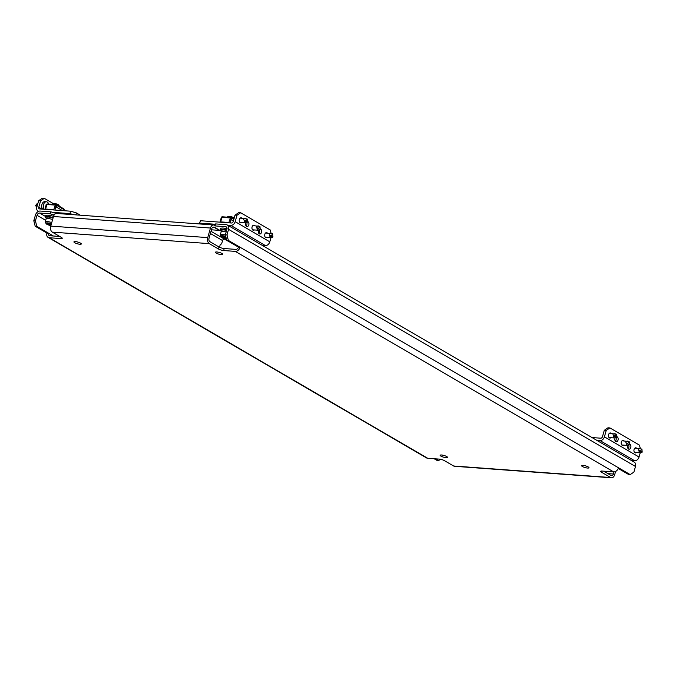 <?xml version="1.0" encoding="UTF-8"?>
<svg xmlns="http://www.w3.org/2000/svg" width="676" height="676" viewBox="0 0 676 676"><rect width="100%" height="100%" fill="white"/><g stroke="black" fill="none" stroke-linecap="round" stroke-linejoin="round"><path stroke-width="1.01" d="M216.193 253.094A3.845 0.887 -164.1 0 0 220.199 254.48A3.845 0.887 -164.1 0 0 222.801 254.362A3.845 0.887 -164.1 0 0 222.007 253.525A3.845 0.887 -164.1 0 0 218.002 252.14A3.845 0.887 -164.1 0 0 215.407 252.258A3.845 0.887 -164.1 0 0 216.193 253.094M582.382 466.499A3.845 0.887 -164.1 0 0 586.388 467.885A3.845 0.887 -164.1 0 0 588.982 467.767A3.845 0.887 -164.1 0 0 588.196 466.922A3.845 0.887 -164.1 0 0 584.191 465.544A3.845 0.887 -164.1 0 0 581.597 465.663A3.845 0.887 -164.1 0 0 582.382 466.499M440.904 456.114A3.845 0.887 -164.1 0 0 444.909 457.5A3.845 0.887 -164.1 0 0 447.504 457.382A3.845 0.887 -164.1 0 0 446.718 456.545A3.845 0.887 -164.1 0 0 442.712 455.159A3.845 0.887 -164.1 0 0 440.118 455.278A3.845 0.887 -164.1 0 0 440.904 456.114M74.715 242.718A3.845 0.887 -164.1 0 0 78.72 244.095A3.845 0.887 -164.1 0 0 81.314 243.977A3.845 0.887 -164.1 0 0 80.528 243.14A3.845 0.887 -164.1 0 0 76.523 241.755A3.845 0.887 -164.1 0 0 73.929 241.873A3.845 0.887 -164.1 0 0 74.715 242.718M613.994 471.916L613.394 474.02L607.901 473.614M615.599 471.468L614.661 474.763A4.698 3.059 94.2 0 1 611.518 477.805L454.534 466.288A4.698 3.059 -85.8 0 1 453.63 466.001L610.614 477.518L601.446 472.178A3.845 0.887 15.9 0 1 600.66 471.341A3.845 0.887 15.9 0 1 602.062 471.054L613.69 471.907L235.282 251.387L223.655 250.534A3.845 0.887 15.9 0 1 218.449 248.979L209.281 243.639L52.297 232.121L61.465 237.462A3.845 0.887 15.9 0 1 62.251 238.298A3.845 0.887 15.9 0 1 60.848 238.586L49.221 237.732L427.629 458.252L439.265 459.105A3.845 0.887 15.9 0 1 444.462 460.66L453.63 466.001M33.8 220.773L35.414 220.891L36.825 226.367L35.211 226.249L33.8 220.773L35.397 215.179A4.698 3.397 -59.8 0 1 40.197 211.047L50.861 211.825L56.328 213.455M35.414 220.891L37.011 215.298L45.698 220.359M434.136 458.734L437.042 460.424L438.656 460.542L435.75 458.852M35.211 226.249L46.923 233.076A4.698 3.397 -59.8 0 0 48.114 237.394A4.698 3.397 -59.8 0 0 49.221 237.732M438.656 460.542L440.507 459.283M53.345 235.992L36.825 226.367M618.253 468.46L628.596 474.484L630.209 474.603L633.894 472.093L635.482 466.499L228.556 229.358L226.959 234.944L228.37 240.428L226.756 240.31L238.467 247.137L240.081 247.255L228.37 240.428M215.027 225.919L215.593 223.917L215.027 225.919L225.683 226.697A2.56 1.851 -59.8 0 1 226.291 226.882A2.56 1.851 -59.8 0 1 226.942 229.24L225.345 234.825L226.959 234.944M630.209 474.603L618.489 467.775A4.698 3.397 120.2 0 1 613.69 471.907M226.756 240.31L225.345 234.825M209.281 243.639A4.698 3.059 94.2 0 1 207.735 237.614L210.464 228.032L53.48 216.506L50.751 226.097A4.698 3.059 -85.8 0 0 52.297 232.121M238.467 247.137A2.56 1.851 -59.8 0 1 235.848 249.385L224.221 248.531A3.845 0.887 15.9 0 1 219.024 246.985L209.856 241.645A2.56 1.665 94.2 0 1 209.011 238.358L211.74 228.767A2.56 1.665 94.2 0 1 213.455 227.111A2.56 1.665 94.2 0 1 213.946 227.263L219.294 230.381L211.444 229.806M59.758 236.465L49.796 235.73A2.56 1.851 -59.8 0 1 49.187 235.552A2.56 1.851 -59.8 0 1 48.537 233.195L46.923 233.076M613.394 474.02A2.56 1.665 94.2 0 1 611.679 475.684A2.56 1.665 94.2 0 1 611.18 475.524L603.727 471.18M235.282 251.387A4.698 3.397 -59.8 0 0 240.081 247.255L618.489 467.775M427.629 458.252A4.698 3.397 120.2 0 1 426.522 457.914L48.114 237.394M610.614 477.518A4.698 3.059 94.2 0 0 611.518 477.805M53.48 216.506A4.698 3.059 -85.8 0 1 56.623 213.455L213.608 224.981A4.698 3.059 94.2 0 0 210.464 228.032M214.833 225.446L214.52 225.269A4.698 3.059 94.2 0 0 213.608 224.981M228.556 229.358A4.698 3.397 -59.8 0 0 227.364 225.04A4.698 3.397 -59.8 0 0 226.257 224.702L215.593 223.917M227.364 225.04L634.291 462.181A4.698 3.397 120.2 0 1 635.482 466.499M221.635 231.412L214.343 227.161M45.478 216.455L39.63 213.041A2.56 1.851 -59.8 0 0 37.011 215.298M39.63 213.041L50.286 213.827L50.861 211.825M54.156 214.976L50.286 213.827M38.659 200.704L42.343 198.195L44.286 198.33L40.602 200.848L38.659 200.704L36.842 207.093A4.267 3.084 -59.8 0 0 37.924 211.013A4.267 3.084 -59.8 0 0 38.701 211.292M40.602 200.848L38.777 207.236A1.707 1.234 -59.8 0 0 39.208 208.808A1.707 1.234 -59.8 0 0 39.614 208.926L70.625 211.199L76.405 212.923L80.3 215.196M52.508 212.323L69.941 213.599L70.625 211.199M44.286 198.33L53.21 203.535L52.736 203.78A3.414 0.786 -164.1 0 0 52.593 203.932L52.474 204.338M64.152 209.915L65.749 210.844M73.659 214.706L69.941 213.599M76.405 212.923L75.847 214.867M36.36 206.341L35.541 205.521L37.214 203.569M36.943 206.721L35.938 205.462L37.881 203.29L37.138 203.577M48.664 204.059A4.267 2.78 94.2 0 0 46.424 201.778L44.81 201.659A4.267 2.78 94.2 0 0 41.954 204.431A4.267 2.78 94.2 0 0 42.546 209.146M46.424 201.778A4.267 2.78 94.2 0 0 43.568 204.549A4.267 2.78 94.2 0 0 44.16 209.264M46.069 205.191A8.695 6.447 -104.4 0 0 46.01 204.845L46.238 204.558A8.695 2.003 15.9 0 1 46.247 204.566M36.496 206.434L35.617 205.85M37.856 203.282L37.079 203.628M45.672 206.602A8.695 2.003 -164.1 0 0 45.664 206.602L45.63 206.163A8.695 4.445 -26.5 0 0 45.858 205.943M47.573 203.983A0.853 0.558 -85.8 0 0 47.016 204.49L45.537 209.036L53.81 209.636L55.28 205.098A0.853 0.558 94.2 0 1 55.838 204.583L47.573 203.983A0.853 0.558 -85.8 0 1 47.734 204.034M46.728 204.169A0.853 0.617 -59.8 0 1 47.219 203.991L47.404 204.008M62.462 210.608L56.488 207.118L56.945 205.521A0.853 0.617 -59.8 0 0 56.522 204.676L56.007 204.642A0.853 0.558 94.2 0 0 55.838 204.583M63.654 208.833A0.853 0.617 120.2 0 1 64.076 209.678L63.781 210.701M44.895 209.315L46.374 204.144L47.159 204.203M63.924 210.709L64.11 209.383M56.978 205.225L55.432 204.811M54.908 210.05L56.387 204.879M53.167 217.621A6.828 1.572 -164.1 0 0 45.317 217.013A6.828 1.572 -164.1 0 0 46.602 218.433M53.531 216.345A6.828 1.572 -164.1 0 0 45.681 215.728L45.317 217.013M53.058 217.985A5.205 1.2 -164.1 0 0 46.881 217.452L46.543 218.627M59.074 206.104L59.158 205.808A3.414 0.786 -164.1 0 0 59.116 205.597L58.846 205.149A3.017 0.693 -164.1 0 0 58.271 204.667A3.017 0.693 -164.1 0 0 55.457 203.653A3.017 0.693 -164.1 0 0 53.21 203.535M59.116 205.597A3.414 0.786 -164.1 0 0 58.457 205.056A3.414 0.786 -164.1 0 0 55.28 203.907A3.414 0.786 -164.1 0 0 52.736 203.78M50.979 225.302L48.004 224.221L48.393 224.052L47.658 223.536L51.266 224.297M52.627 219.506A5.552 1.276 -164.1 0 0 46.095 218.956L45.233 221.99A5.552 1.276 15.9 0 1 51.765 222.548M267.121 237.36A2.56 1.665 -85.8 0 1 266.167 237.715A2.56 1.665 -85.8 0 1 265.676 237.563A2.56 1.665 -85.8 0 1 264.738 234.656A2.56 1.665 -85.8 0 1 266.547 232.612A2.56 1.665 -85.8 0 1 267.037 232.772A2.56 1.665 -85.8 0 1 267.434 233.102M260.192 228.902A2.56 1.665 -85.8 0 1 260.674 229.054A2.56 1.665 -85.8 0 1 261.604 231.969A2.56 1.665 -85.8 0 1 259.804 234.006A2.56 1.665 -85.8 0 1 259.305 233.854A2.56 1.665 -85.8 0 1 258.621 230.119M254.387 229.941A2.56 1.665 -85.8 0 1 253.432 230.296A2.56 1.665 -85.8 0 1 252.942 230.144A2.56 1.665 -85.8 0 1 252.013 227.229A2.56 1.665 -85.8 0 1 253.813 225.192A2.56 1.665 -85.8 0 1 254.303 225.345A2.56 1.665 -85.8 0 1 254.7 225.683M247.458 221.483A2.56 1.665 -85.8 0 1 247.94 221.635A2.56 1.665 -85.8 0 1 248.869 224.55A2.56 1.665 -85.8 0 1 247.07 226.587A2.56 1.665 -85.8 0 1 246.571 226.435A2.56 1.665 -85.8 0 1 245.887 222.7M241.653 222.522A2.56 1.665 -85.8 0 1 240.707 222.877A2.56 1.665 -85.8 0 1 240.208 222.725A2.56 1.665 -85.8 0 1 239.279 219.81A2.56 1.665 -85.8 0 1 241.078 217.773A2.56 1.665 -85.8 0 1 241.577 217.925A2.56 1.665 -85.8 0 1 241.966 218.263M220.046 247.484L219.506 247.171L220.19 244.771L221.66 243.766L222.573 240.571A1.707 1.234 120.2 0 1 224.322 239.067L211.013 231.31M271.017 237.572L269.8 241.831A4.267 3.084 120.2 0 1 265.431 245.591L262.22 245.354M236.989 215.255L235.054 215.112L238.738 212.602L240.673 212.746L236.989 215.255L235.172 221.652A4.267 3.084 120.2 0 1 230.803 225.404L227.592 225.167M235.054 215.112L233.228 221.508A1.707 1.234 120.2 0 1 231.488 223.012L200.476 220.731L199.352 223.933M215.399 224.271L199.792 223.131M199.234 223.925L200.476 220.731M259.516 229.933A2.56 1.665 -85.8 0 1 258.866 233.457M246.782 222.514A2.56 1.665 -85.8 0 1 246.14 226.037M271.093 233.372L270.214 229.958L240.673 212.746M229.282 241.78L224.322 239.067M247.484 222.091L247.213 218.999L245.582 221.263L247.484 222.091M246.647 219.024L245.819 218.551C244.053 218.492 243.436 218.948 243.968 219.903L244.737 222.75L247.255 222.235M240.132 218.128L247.036 219.041M221.677 231.276A6.828 1.572 15.9 0 1 220.393 229.857L220.756 228.581A6.828 1.572 15.9 0 1 227.035 228.741M220.393 229.857A6.828 1.572 15.9 0 1 226.714 230.034M234.133 218.348L233.921 217.993A3.017 0.693 -164.1 0 0 233.338 217.52A3.017 0.693 -164.1 0 0 230.533 216.497A3.017 0.693 -164.1 0 0 228.277 216.388L227.812 216.633A3.414 0.786 -164.1 0 0 227.668 216.785L227.55 217.19M234.124 218.356A3.414 0.786 -164.1 0 0 233.533 217.909A3.414 0.786 -164.1 0 0 230.355 216.759A3.414 0.786 -164.1 0 0 227.812 216.633M226.19 238.104L223.545 237.301L222.734 236.389L225.902 236.989M226.173 231.919A5.552 1.276 -164.1 0 0 221.17 231.809L220.3 234.842A5.552 1.276 15.9 0 1 225.387 234.969M222.649 216.827A0.853 0.558 -85.8 0 0 222.083 217.342L220.613 221.88L228.885 222.489L230.355 217.951A0.853 0.558 94.2 0 1 230.913 217.435L222.649 216.827A0.853 0.558 -85.8 0 1 222.81 216.878M221.796 217.021A0.853 0.617 -59.8 0 1 222.294 216.844L222.472 216.852M233.372 221.027L231.564 219.97L232.012 218.373A0.853 0.617 -59.8 0 0 231.598 217.528L231.082 217.486A0.853 0.558 94.2 0 0 230.913 217.435M219.97 222.167L221.441 216.996L222.235 217.055M232.054 218.078L230.499 217.655M229.984 222.903L231.454 217.731M221.618 231.479L221.948 230.305A5.205 1.2 15.9 0 1 226.612 230.398M260.209 229.51L259.947 226.418L258.316 228.682L260.209 229.51M259.373 226.443L258.553 225.97C256.787 225.911 256.17 226.367 256.703 227.322L257.471 230.17L259.99 229.663M252.858 225.547L259.77 226.46M272.943 236.93L272.681 233.837L271.051 236.101L272.943 236.93M272.107 233.871L271.287 233.389C269.521 233.338 268.904 233.786 269.437 234.741L270.206 237.589L272.724 237.082M265.592 232.966L272.504 233.879M636.361 452.54A2.56 1.665 -85.8 0 1 635.406 452.903A2.56 1.665 -85.8 0 1 634.916 452.743A2.56 1.665 -85.8 0 1 633.987 449.836A2.56 1.665 -85.8 0 1 635.786 447.791A2.56 1.665 -85.8 0 1 636.277 447.951A2.56 1.665 -85.8 0 1 636.674 448.289M629.432 444.081A2.56 1.665 -85.8 0 1 629.914 444.242A2.56 1.665 -85.8 0 1 630.843 447.149A2.56 1.665 -85.8 0 1 629.043 449.194A2.56 1.665 -85.8 0 1 628.545 449.033A2.56 1.665 -85.8 0 1 627.86 445.298M623.627 445.121A2.56 1.665 -85.8 0 1 622.68 445.484A2.56 1.665 -85.8 0 1 622.182 445.323A2.56 1.665 -85.8 0 1 621.252 442.417A2.56 1.665 -85.8 0 1 623.052 440.372A2.56 1.665 -85.8 0 1 623.551 440.532A2.56 1.665 -85.8 0 1 623.94 440.862M616.706 436.662A2.56 1.665 -85.8 0 1 617.18 436.823A2.56 1.665 -85.8 0 1 618.117 439.73A2.56 1.665 -85.8 0 1 616.309 441.774A2.56 1.665 -85.8 0 1 615.819 441.614A2.56 1.665 -85.8 0 1 615.135 437.879M610.893 437.702A2.56 1.665 -85.8 0 1 609.946 438.056A2.56 1.665 -85.8 0 1 609.448 437.904A2.56 1.665 -85.8 0 1 608.518 434.998A2.56 1.665 -85.8 0 1 610.318 432.953A2.56 1.665 -85.8 0 1 610.817 433.113A2.56 1.665 -85.8 0 1 611.205 433.443M640.257 452.751L639.04 457.01A4.267 3.084 120.2 0 1 634.679 460.77L631.46 460.533M606.228 430.435L604.293 430.299L607.977 427.79L609.913 427.925L606.228 430.435L604.412 436.831A4.267 3.084 120.2 0 1 600.043 440.583L596.832 440.355M604.293 430.299L602.477 436.688A1.707 1.234 120.2 0 1 600.727 438.192L592.024 437.549M628.756 445.112A2.56 1.665 -85.8 0 1 628.114 448.644M616.022 437.693A2.56 1.665 -85.8 0 1 615.38 441.217M640.333 448.551L639.454 445.146L609.913 427.925M642.183 452.109L641.921 449.016L640.29 451.281L642.183 452.109M641.347 449.05L640.527 448.568C638.761 448.518 638.144 448.965 638.676 449.92L639.445 452.768L641.963 452.261M634.832 448.154L641.744 449.058M629.457 444.69L629.187 441.597L627.556 443.862L629.457 444.69M628.621 441.631L627.793 441.149C626.027 441.098 625.41 441.546 625.942 442.501L626.711 445.349L629.229 444.842M622.106 440.735L629.01 441.639M616.723 437.271L616.453 434.178L614.822 436.442L616.723 437.271M615.887 434.212L615.067 433.73C613.293 433.679 612.676 434.127 613.208 435.082L613.977 437.93L616.504 437.423M609.372 433.308L616.284 434.22M207.735 237.614L50.751 226.097M601.446 472.178L601.767 471.037M60.848 238.586L61.212 237.31M223.655 250.534L224.221 248.531M218.449 248.979L219.024 246.985M212.94 227.187L213.946 227.263M225.683 226.697L226.747 227.322M38.777 207.236L41.98 209.104M36.403 205.073L35.591 205.419M47.016 204.49L55.28 205.098M56.945 205.521L64.076 209.678M51.427 223.731A4.521 1.039 -164.1 0 0 46.652 222.903A4.521 1.039 -164.1 0 0 46.872 224.221A4.521 1.039 -164.1 0 0 50.861 225.7M50.311 225.125L50.624 224.026M50.058 223.722L49.754 224.804M48.689 223.697L48.469 224.449M49.373 224.66L49.661 223.646M222.573 240.571L210.397 233.474M269.8 241.831L235.172 221.652M265.431 245.591L230.803 225.404M244.425 221.694L245.582 221.263M244.332 220.334L245.557 220.824M225.733 236.346A4.521 1.039 -164.1 0 0 221.525 235.78A4.521 1.039 -164.1 0 0 221.939 237.073A4.521 1.039 -164.1 0 0 226.325 238.628M225.387 237.977L225.7 236.87M225.133 236.575L224.829 237.648M223.764 236.541L223.545 237.301M224.44 237.504L224.736 236.49M222.083 217.342L230.355 217.951M232.012 218.373L233.82 219.43M257.159 229.113L258.316 228.682M257.066 227.753L258.283 228.243M269.893 236.532L271.051 236.101M269.8 235.172L271.017 235.662M639.04 457.01L604.412 436.831M634.679 460.77L600.043 440.583M639.133 451.712L640.29 451.281M639.04 450.36L640.257 450.85M626.398 444.293L627.556 443.862M626.306 442.941L627.531 443.431M613.673 436.873L614.822 436.442M613.58 435.521L614.797 436.003M37.924 211.013L38.524 211.368M63.857 208.892L56.725 204.735M50.852 225.725L46.627 224.145L45.233 221.99M244.737 222.75L239.819 222.387M247.365 222.243L246.875 222.472M226.333 238.662L221.703 236.997L220.3 234.842M233.989 218.863L231.8 217.588M257.471 230.17L252.545 229.806M260.099 229.663L259.609 229.899M270.206 237.589L265.279 237.225M272.834 237.082L272.344 237.318M639.445 452.768L634.519 452.405M642.073 452.261L641.583 452.498M626.711 445.349L621.793 444.985M629.339 444.842L628.849 445.078M613.977 437.93L609.059 437.566M616.605 437.423L616.115 437.659"/></g></svg>
